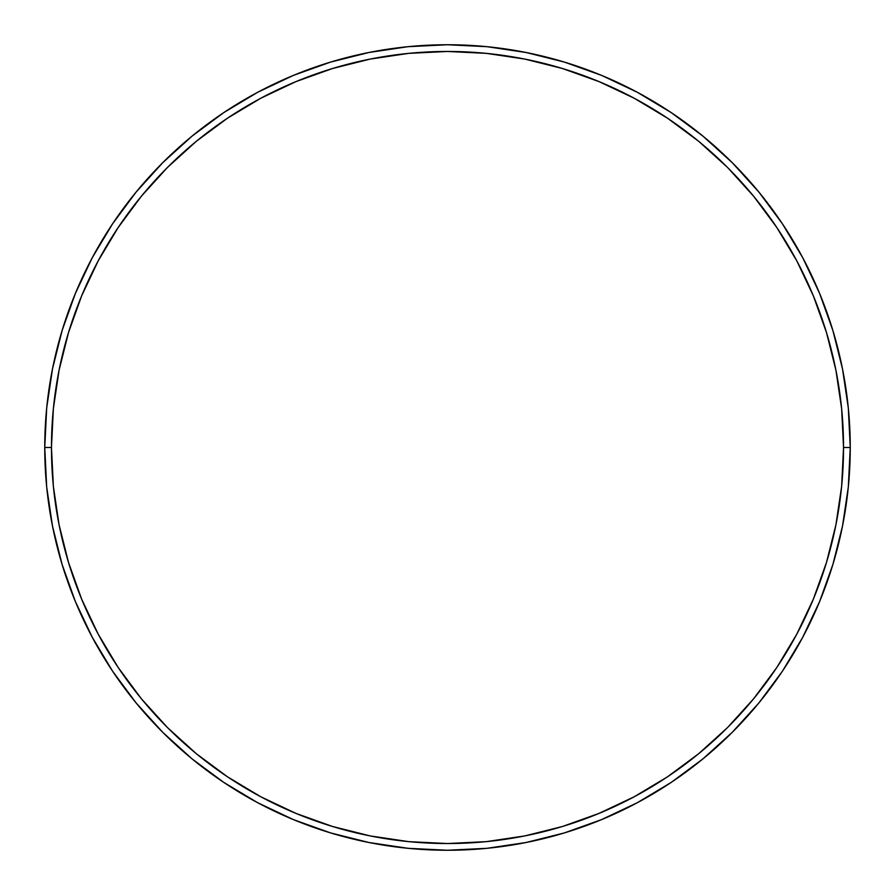 <?xml version="1.0" encoding="UTF-8"?>
<svg xmlns="http://www.w3.org/2000/svg" width="895" height="895" viewBox="0 0 895 895"><rect width="100%" height="100%" fill="white"/><g stroke="black" fill="none" stroke-linecap="round" stroke-linejoin="round"><path stroke-width="1.34" d="M44.75 447.5L51.462 447.5A396.037 396.037 0 0 1 447.5 51.462A396.037 396.037 0 0 1 843.537 447.5L850.25 447.5A402.75 402.75 0 0 0 447.5 44.75A402.75 402.75 0 0 0 44.75 447.5A402.75 402.75 0 0 1 447.5 44.75A402.75 402.75 0 0 1 850.25 447.5A402.75 402.75 0 0 1 447.5 850.25A402.75 402.75 0 0 1 44.75 447.5L46.685 408.019L52.492 368.93L62.091 330.591L75.404 293.37L92.308 257.648L112.625 223.739L136.174 192L162.711 162.711L192 136.174L223.739 112.625L257.648 92.308L293.37 75.404L330.591 62.091L368.93 52.492L408.019 46.685L447.5 44.75L486.981 46.685L526.07 52.492L564.409 62.091L601.63 75.404L637.352 92.308L671.261 112.625L703 136.174L732.289 162.711L758.826 192L782.375 223.739L802.692 257.648L819.596 293.37L832.909 330.591L842.508 368.93L848.315 408.019L850.25 447.5L848.315 486.981L842.508 526.07L832.909 564.409L819.596 601.63L802.692 637.352L782.375 671.261L758.826 703L732.289 732.289L703 758.826L671.261 782.375L637.352 802.692L601.63 819.596L564.409 832.909L526.07 842.508L486.981 848.315L447.5 850.25L408.019 848.315L368.93 842.508L330.591 832.909L293.37 819.596L257.648 802.692L223.739 782.375L192 758.826L162.711 732.289L136.174 703L112.625 671.261L92.308 637.352L75.404 601.63L62.091 564.409L52.492 526.07L46.685 486.981L44.75 447.5A402.75 402.75 0 0 0 447.5 850.25A402.75 402.75 0 0 0 850.25 447.5L843.537 447.5L841.636 408.679L835.93 370.239L826.488 332.537L813.387 295.943L796.774 260.814L776.793 227.475L753.646 196.251L727.545 167.454L698.749 141.354L667.525 118.207L634.186 98.226L599.057 81.613L562.463 68.512L524.761 59.07L486.321 53.364L447.5 51.462L408.679 53.364L370.239 59.07L332.537 68.512L295.943 81.613L260.814 98.226L227.475 118.207L196.251 141.354L167.454 167.454L141.354 196.251L118.207 227.475L98.226 260.814L81.613 295.943L68.512 332.537L59.07 370.239L53.364 408.679L51.462 447.5L53.364 486.321L59.07 524.761L68.512 562.463L81.613 599.057L98.226 634.186L118.207 667.525L141.354 698.749L167.454 727.545L196.251 753.646L227.475 776.793L260.814 796.774L295.943 813.387L332.537 826.488L370.239 835.93L408.679 841.636L447.5 843.537L486.321 841.636L524.761 835.93L562.463 826.488L599.057 813.387L634.186 796.774L667.525 776.793L698.749 753.646L727.545 727.545L753.646 698.749L776.793 667.525L796.774 634.186L813.387 599.057L826.488 562.463L835.93 524.761L841.636 486.321L843.537 447.5A396.037 396.037 0 0 1 447.5 843.537A396.037 396.037 0 0 1 51.462 447.5L44.75 447.5"/></g></svg>
